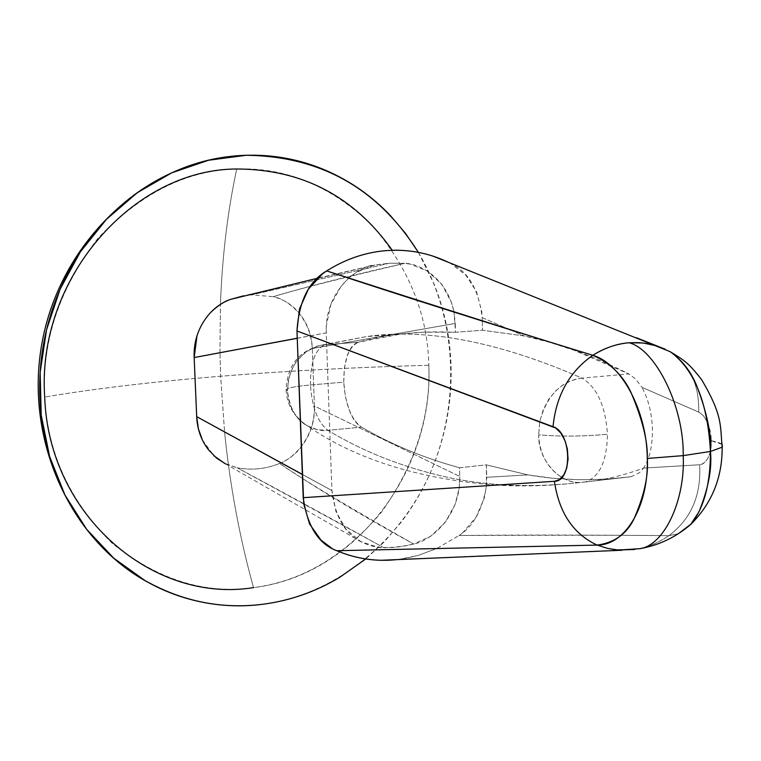 <?xml version="1.0" encoding="UTF-8"?>
<svg xmlns="http://www.w3.org/2000/svg" width="761" height="761" viewBox="0 0 761 761"><rect width="100%" height="100%" fill="white"/><g stroke="black" fill="none" stroke-linecap="round" stroke-linejoin="round"><path stroke-width="0.57" stroke-dasharray="3.81 2.85" d="M428.814 365.27C357.213 367.183 287.82 370.845 220.642 376.238L219.967 352.733L220.642 376.238L224.571 431.896L220.642 376.238C153.294 381.689 94.649 388.624 44.709 397.042C94.649 388.624 153.294 381.689 220.642 376.238C287.82 370.845 357.213 367.183 428.814 365.27C430.812 416.067 415.021 465.038 381.451 512.182C344.21 556.329 301.565 581.471 253.518 587.606C205.213 594.617 158.183 579.92 112.447 543.525C70.002 501.889 47.429 453.052 44.709 397.042C41.674 340.947 59.463 288.01 98.074 238.231C140.795 193.132 187.006 170.055 236.709 168.999C286.05 167.268 331.073 185.922 371.787 224.961C408.752 267.568 427.758 314.341 428.814 365.27C433.846 471.525 354.731 575.792 253.518 587.606C239.686 537.922 230.041 486.07 224.59 432.048C230.041 486.07 239.686 537.922 253.518 587.606M219.967 352.59L220.433 304.41L219.967 352.59M220.433 304.362C222.193 256.647 227.615 211.52 236.709 168.999C227.615 211.52 222.193 256.647 220.433 304.362M486.46 485.727L486.707 477.309L527.915 474.883L486.707 477.309L486.355 464.866L527.915 474.883L552.201 478.174L577.342 479.668L592.172 479.668L611.283 478.736L631.069 476.719L585.609 481.875C599.658 476.881 606.936 461.014 607.468 434.265C582.365 436.51 559.43 436.681 538.664 434.778C537.647 459.863 560.695 485.318 582.06 482.274L584.4 482.084C533.661 488.115 486.973 486.279 444.329 476.576C401.751 466.854 362.94 451.444 327.905 430.336L317.518 429.765L307.025 425.675C294.631 417.18 288.134 405.613 287.525 390.964L286.069 389.499C288.362 387.701 296.486 386.198 310.45 384.99C312.02 407.449 317.832 422.564 327.905 430.336C317.841 422.583 312.029 407.468 310.45 384.99L343.763 382.155C345.304 404.462 351.202 419.454 361.456 427.121L327.905 430.336L361.456 427.121C356.643 424.324 352.581 418.702 349.27 410.246L345.408 396.89L343.763 382.155L344.381 367.763L347.339 355.435C350.108 347.901 353.836 343.477 358.526 342.184C387.91 334.022 420.243 330.721 455.516 332.272L454.022 312.115L455.249 323.435L312.305 348.509L314.426 406.06L459.806 476.472L459.549 467.758L486.355 464.866L486.45 485.737L484.281 498.075L476.044 517.214L462.973 532.462L459.073 535.497C551.43 535.154 633.723 535.154 668.89 535.687C658.094 543.069 646.593 547.682 634.417 549.509M722.141 444.376L711.402 440.781C710.517 426.103 706.275 416.543 698.684 412.091C699.454 383.744 689.143 363.197 667.749 350.469C689.143 363.197 699.454 383.744 698.684 412.091L703.535 415.848L707.587 422.555L711.402 440.781L711.078 447.535L709.842 453.48L707.711 458.588L704.971 462.288L702.441 464.058L699.616 464.762L643.568 468.072C649.599 458.769 652.548 445.946 652.424 429.604C651.892 413.175 648.391 399.078 641.904 387.301L698.684 412.091L641.904 387.301L635.73 379.073L628.881 373.946L574.27 350.317L548.786 342.041L524.253 335.972L482.531 330.236L455.516 332.272L455.249 323.435L312.305 348.509C311.839 335.943 308.015 324.861 300.833 315.254C293.594 305.608 284.386 299.425 273.189 296.704L251.739 294.849L389.594 263.201L404.662 263.354C336.505 279.43 292.671 290.54 273.189 296.704C309.185 285.974 353.009 274.864 404.662 263.354L389.594 263.201L374.488 265.104L356.462 272.286L348.776 278.05L341.366 285.841L330.902 304.324L326.317 325.737L326.231 332.88L331.92 490.55L335.962 511.516L346.065 529.266L360.961 541.699L378.769 547.435L392.524 547.511L407.392 545.513L413.68 544.048L431.04 535.991L445.404 522.132L455.297 503.953L459.283 487.516L459.806 476.472L459.283 487.506C454.336 523.558 426.645 541.889 413.68 544.048L398.916 546.902L383.982 547.768L237.185 467.777C251.634 470.507 265.779 469.061 279.629 463.43C299.767 477.699 344.448 504.572 413.68 544.048C361.427 515.406 316.738 488.533 279.629 463.43C265.779 469.061 251.634 470.507 237.185 467.777C283.035 492.234 331.977 518.888 383.982 547.768C377.894 548.034 370.588 546.208 362.055 542.279C345.094 534.193 335.049 516.957 331.92 490.55L326.231 332.88L297.237 338.293M621.965 550.251L633.542 549.632M633.238 549.642L399.325 559.325L418.493 555.321L437.014 548.358L418.493 555.321L407.601 557.975L396.643 559.639L633.238 549.642M437.29 548.224L459.073 535.497L437.29 548.224M482.17 317.613L482.265 320.762L482.17 317.613L508.262 328.999L482.17 317.613C478.812 289.684 468.405 271.687 450.959 263.629L465.884 275.168L476.491 291.72L481.742 311.525L482.17 317.613M482.274 321.123L482.531 330.236L482.274 321.123M636.377 337.713L657.685 346.217M336.733 550.707L331.825 548.291M409.875 264.048L404.662 263.354C417.808 263.125 446.564 276.395 453.946 311.753L451.511 302.583L441.894 284.405L427.454 271.049L409.875 264.048M631.069 476.719L584.4 482.084C604.006 480.105 623.725 475.435 643.568 468.072L639.582 472.629L631.069 476.719C594.293 481.209 559.906 480.6 527.915 474.883L486.355 464.866L459.549 467.758C424.286 458.16 391.592 444.614 361.456 427.121C391.468 444.557 424.162 458.103 459.549 467.758L459.806 476.472L314.426 406.06L312.305 348.509C310.184 312.457 282.321 297.627 273.189 296.695M510.945 330.169L524.253 335.972L510.945 330.169M643.568 468.072L699.616 464.762C701.366 495.259 691.121 518.907 668.89 535.687C587.473 534.888 517.537 534.821 459.073 535.497C473.371 526.317 482.503 509.737 486.46 485.746M656.848 345.941L665.266 349.232M634.408 549.509C645.889 547.958 657.38 543.344 668.89 535.687L678.308 533.746L668.89 535.687C691.121 518.907 701.366 495.259 699.616 464.762C707.093 463.192 711.021 455.202 711.402 440.781C720.895 442.617 724.501 444.747 722.218 447.183M389.594 263.201L251.739 294.849L243.549 295.829L376.6 264.714L389.594 263.201M228.804 300.034L230.326 299.444C255.915 292.842 303.962 281.399 374.488 265.104L376.59 264.714M418.322 252.357C456.6 316.509 461.042 401.057 430.897 471.401C400.476 541.556 336.419 594.056 264 604.11M418.369 252.367L434.217 284.367C444.586 310.298 450.189 337.465 451.045 365.86C451.872 394.246 447.953 421.984 439.278 449.066C430.583 476.158 417.665 500.795 400.524 522.978L384.001 542.089L365.746 558.955M225.665 463.953L237.185 467.777L224.428 463.24L362.055 542.279M280.961 462.85L279.629 463.43C290.474 458.921 299.111 451.34 305.541 440.667C311.915 430.07 314.873 418.531 314.426 406.06C315.111 439.953 290.635 459.587 281.104 462.783M302.345 474.388L331.92 490.55L302.345 474.484M202.35 439.915L213.917 455.763M211.748 311.363C205.641 316.985 200.723 325.118 197.004 335.763M297.228 338.207L326.231 332.88C324.595 289.789 359.62 265.342 374.488 265.104L317.366 278.279M310.45 384.99C310.364 362.712 315.149 349.299 324.814 344.743L358.526 342.184C348.652 346.721 343.725 360.048 343.763 382.155L310.45 384.99C296.476 386.198 288.352 387.701 286.069 389.499L287.525 390.964C289.522 408.058 296.019 419.625 307.025 425.675C315.035 429.756 321.998 431.316 327.905 430.336C362.94 451.444 401.751 466.854 444.329 476.576C486.783 486.269 533.471 488.105 584.4 482.084L582.06 482.274C568.867 484.795 540.158 471.221 538.664 434.778C559.43 436.681 582.365 436.51 607.468 434.265C605.509 405.908 597.005 387.187 581.946 378.122L628.881 373.946C591.392 355.14 556.519 342.488 524.253 335.972L482.531 330.236L455.516 332.272L423.82 332.157L401.199 333.974L358.526 342.184L324.814 344.743L366.602 336.562C426.845 327.915 498.626 341.765 581.946 378.122C560.79 381.185 546.712 395.72 539.711 421.727L538.664 434.778L539.711 421.727L543.306 409.532L548.843 399.145L555.53 391.021L562.626 385.161L569.589 381.328L576.087 379.111L581.946 378.122C498.626 341.775 426.845 327.915 366.602 336.562L317.546 346.065L311.62 348.367L305.38 352.191L296.371 361.389L291.501 369.941L288.362 380.053L287.525 390.964C288.324 367.373 299.263 352.181 320.333 345.37L324.814 344.743C315.149 349.299 310.364 362.712 310.45 384.99M495.868 485.118C418.227 478.954 355.273 459.14 307.025 425.675C293.775 416.743 286.792 404.69 286.069 389.499C287.867 360.02 303.734 350.241 320.333 345.37L366.602 336.562L401.199 333.974M585.609 481.875L582.06 482.274C552.486 485.822 523.787 486.774 495.963 485.128M170.787 592.981L147.025 581.785"/><path stroke-width="1.14" d="M665.266 349.232L657.019 345.998L646.945 343.525L638.936 342.631L629.147 342.764C655.868 349.708 684.101 407.125 683.216 455.63L710.451 451.454C711.573 434.626 706.988 412.681 696.667 385.627C690.769 371.282 681.913 359.963 670.118 351.658L670.46 351.858C694.384 369.551 707.72 402.75 710.451 451.454L722.218 447.183L722.141 444.376M392.248 250.283C354.074 196.3 302.231 169.208 236.709 168.999C132.899 169.066 36.252 279.287 44.709 397.042C48.552 515.226 152.942 604.044 253.518 587.606M365.746 558.955L339.52 577.437C315.977 591.544 290.807 600.439 264 604.11C222.421 609.523 182.792 601.704 145.123 580.653L113.722 558.146L86.659 529.314L64.989 495.059L49.617 456.533L41.218 415.116L40.162 372.348L46.545 329.827L60.129 289.17L80.362 251.891L106.426 219.368L137.284 192.723L171.748 172.833L208.495 160.257L246.203 155.273C320.723 156.176 378.103 188.538 418.322 252.357M634.417 549.509L616.505 549.899L607.563 548.386L597.147 545.085L607.811 548.443L618.465 550.07L640.248 548.643C664.648 544.771 685.357 499.73 683.216 455.63L647.297 458.455C648.61 475.977 643.987 496.543 633.418 520.144C625.865 534.536 613.775 542.85 597.147 545.085L336.733 550.707C350.992 556.719 365.756 559.915 381.014 560.286L396.643 559.639C376.039 561.77 356.062 558.793 336.733 550.707L597.147 545.085C573.29 534.003 559.04 512.743 554.398 481.304L559.221 479.734L563.834 474.778L566.679 468.281L568.067 459.178L567.383 449.104L565.176 441.142L560.905 433.123L555.587 427.977L296.961 330.987L299.463 309.071L308.357 289.19L322.474 273.865L326.669 270.916C346.436 258.512 367.268 251.682 389.175 250.407C409.77 249.408 429.29 253.27 447.715 262.022L432.857 256.086C418.75 251.53 404.186 249.637 389.175 250.407C367.268 251.682 346.436 258.512 326.669 270.916C444.091 308.776 547.083 341.537 592.781 355.292C609.789 362.664 622.431 374.831 630.707 391.801C642.398 419.197 647.934 441.418 647.297 458.455L683.216 455.63C684.11 407.23 655.915 349.737 629.147 342.764C617.257 343.572 605.138 347.748 592.781 355.292C604.367 348.005 616.496 343.829 629.147 342.764L643.207 342.992L656.848 345.941M633.542 549.632L634.408 549.509M331.825 548.291L320.961 540.091L309.537 523.92L303.725 503.925L296.961 330.987L303.22 497.684L554.398 481.304L303.22 497.684C307.311 526.251 318.478 543.925 336.733 550.707M508.262 328.999L510.945 330.169L508.262 328.999M657.685 346.217L636.377 337.713M683.216 455.63C685.357 499.73 664.648 544.771 640.248 548.643C659.112 545.199 675.911 537.142 690.655 524.491L698.931 511.896C708.31 488.809 712.144 468.662 710.451 451.454L683.216 455.63M722.218 447.183L710.451 451.454C710.47 483.796 703.982 508.025 690.969 524.12L678.308 533.746L690.655 524.491M243.549 295.829L230.355 299.434C219.139 303.62 210.16 311.135 203.396 321.989C196.719 332.795 193.636 344.647 194.169 357.556L196.69 416.657C197.261 429.508 201.313 440.686 208.828 450.179L216.666 458.189L225.665 463.953M264 604.11C237.166 607.754 210.626 605.613 184.39 597.708C158.136 589.727 134.297 576.286 112.856 557.385C91.444 538.398 74.331 515.264 61.536 487.982C48.799 460.633 41.617 431.335 40 400.096C38.45 368.838 42.673 338.331 52.661 308.566C62.735 278.84 77.651 252.414 97.408 229.299C117.213 206.25 140.072 188.338 165.984 175.563C191.877 162.873 218.616 156.11 246.203 155.273C273.732 154.493 299.967 159.401 324.909 169.988C349.794 180.595 371.644 195.824 390.46 215.667L405.442 233.285L418.369 252.367M297.237 338.293L194.169 357.556L196.69 416.657L302.345 474.388M597.147 545.085C625.228 545.39 648.772 506.55 647.297 458.455C646.85 410.521 621.357 363.53 592.781 355.292C569.342 371.777 556.091 395.577 553.028 426.712C571.663 432.172 572.843 481.675 554.398 481.304C559.04 512.743 573.29 534.003 597.147 545.085M592.781 355.292C488.296 323.235 399.592 295.106 326.669 270.916C308.795 281.342 298.892 301.366 296.961 330.987L553.028 426.712C556.091 395.577 569.342 371.777 592.781 355.292M302.345 474.484L196.69 416.657L198.431 428.909L202.35 439.915M213.917 455.763L224.428 463.24M228.804 300.034C224.086 301.613 218.407 305.38 211.748 311.363M197.004 335.763L194.169 357.556L297.228 338.207M317.366 278.279L230.326 299.434M433.256 256.219L670.118 351.658C682.484 359.468 687.392 361.142 701.709 379.796C723.121 416.191 720.011 425.608 722.179 447.211C722.332 477.775 711.82 503.535 690.636 524.5M147.025 581.785C69.251 539.007 23.867 437.87 42.283 341.442C60.328 244.928 139.368 167.905 226.902 156.842M621.965 550.251L381.071 560.286"/></g></svg>
